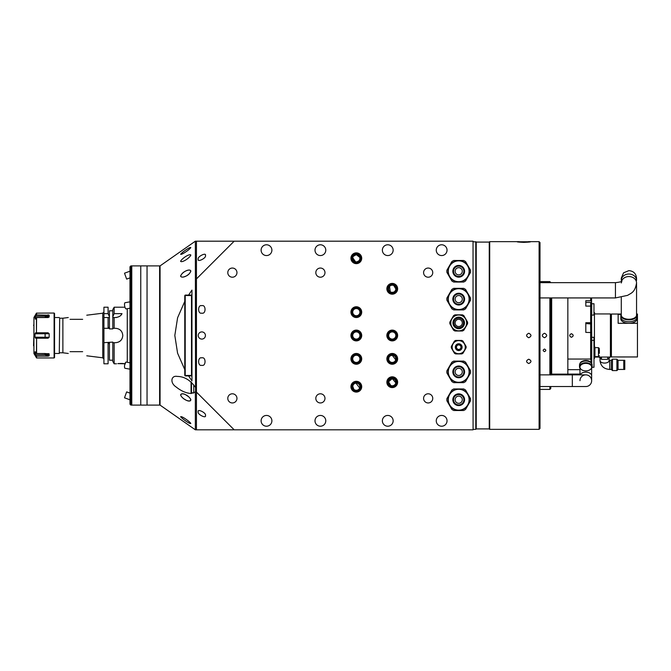 <?xml version="1.0" encoding="UTF-8"?>
<svg xmlns="http://www.w3.org/2000/svg" width="671" height="671" viewBox="0 0 671 671"><rect width="100%" height="100%" fill="white"/><g stroke="black" fill="none" stroke-linecap="round" stroke-linejoin="round"><path stroke-width="1.01" d="M127.28 362.29L127.28 308.71M114.154 342.688L114.154 363.791L112.803 361.459L112.803 342.688L115.605 342.688C119.975 342.26 122.374 339.861 122.793 335.5C122.374 331.139 119.975 328.74 115.605 328.312L112.803 328.312L112.803 317.534L115.605 317.534C118.901 317.14 121.023 315.84 121.996 313.642L114.154 313.642L112.803 316.762L112.803 317.534L114.154 317.534L114.154 328.312M112.803 316.762L112.803 309.541L114.154 307.209L114.154 313.642M82.642 319.329C88.052 313.927 88.052 313.927 82.642 319.329L70.069 319.329C67.687 316.947 67.687 316.947 70.069 319.329L82.642 319.329M59.677 318.213L59.291 353.466L59.677 318.213L62.881 318.213L62.881 352.787L68.266 353.466M125.485 363.791L117.819 363.615M118.507 363.548L119.279 363.489M120.21 363.447L122.692 363.489M122.743 363.489L124.991 363.716M108.081 327.414L109.432 327.414M103.93 307.209L103.93 313.642L108.081 313.642L108.081 307.209L103.93 307.209M103.93 317.534L103.93 328.312L109.432 328.312L108.081 328.312L108.081 317.534L109.432 317.534L103.93 317.534L103.93 313.642M112.803 328.312L112.803 328.899L109.432 328.899L109.432 316.762L108.081 313.642M82.642 351.671C88.052 357.073 88.052 357.073 82.642 351.671L70.069 351.671L82.642 351.671M70.069 351.671C67.687 354.053 67.687 354.053 70.069 351.671M103.93 328.312L103.93 363.791L108.081 363.791L108.081 342.688L109.432 342.688L109.432 360.201L112.803 360.201M109.432 343.586L108.081 343.586M112.803 342.688L112.803 342.101L103.93 342.688M121.996 313.642A7.188 7.188 0 0 1 121.082 315.001M116.729 317.45A7.188 7.188 0 0 1 115.605 317.534M112.803 310.799L109.432 310.799L109.432 316.762M33.55 345.682L33.902 335.324M33.902 347.67L33.902 346.211M33.902 323.33L33.902 335.139M33.902 324.789L33.55 325.318M33.927 317.492L33.927 353.508L33.927 317.492L36.444 313.139L36.444 314.925L35.588 316.209L45.116 316.209L48.086 314.85L49.168 315.227L36.444 314.925M35.387 354.464L36.595 356.15L36.595 357.953L54.108 357.953L54.561 357.509L54.561 313.491L54.108 313.047L54.108 357.953M33.927 353.508L36.595 357.953M36.444 313.139L54.108 313.047M36.595 356.15L48.086 356.15L45.116 354.791L35.588 354.791L35.018 353.525L45.116 353.525L49.168 355.773L48.086 356.15L49.168 355.773L48.505 354.884M35.37 351.805L36.595 353.458L48.983 353.701M48.01 354.456L47.532 354.145M47.146 353.952L46.408 353.692M35.018 351.805L35.018 353.525M49.168 355.773L49.134 353.86M35.018 337.219L49.168 337.27L49.168 333.73L35.018 333.781L35.018 337.219L35.588 338.192L36.595 338.192L36.444 353.382M49.168 337.27L48.086 338.192L36.595 338.192L36.595 353.458M35.588 318.91L36.595 317.542L36.444 332.808L48.086 332.808L49.168 333.73M35.018 333.781L35.588 332.808L36.444 332.808L36.444 317.618M48.564 316.058L49.168 315.227L49.168 316.997L48.086 317.542L36.595 317.542M49.168 315.227L45.116 317.475L35.018 317.475L35.37 319.195M35.018 317.475L35.588 316.209M48.086 314.85L47.163 315.655M45.41 316.2L45.116 317.542M47.566 316.838L48.027 316.536M130.879 405.108L131.776 405.108L131.776 265.892L131.776 405.108L140.759 405.108L140.759 265.892L140.759 405.108L147.041 405.108L147.041 265.892L147.041 405.108L159.623 405.108L159.623 265.892L130.879 265.892L130.879 405.108L129.981 404.21L129.981 266.79L130.879 265.892M129.981 277.895L126.651 279.102L124.504 273.198L129.931 271.218A4.487 4.487 0 0 1 129.981 271.118M129.981 304.223A3.145 0.931 -100.3 0 1 129.931 303.359A3.145 0.931 -100.3 0 1 129.981 302.629M129.981 308.215L126.14 308.92A3.145 0.931 -100.3 0 1 125.578 308.543A3.145 0.931 -100.3 0 1 124.546 305.146A3.145 0.931 -100.3 0 1 125.016 302.73L129.981 301.833L125.016 302.73M129.981 368.371A3.145 0.931 -79.7 0 1 129.931 367.641A3.145 0.931 -79.7 0 1 129.981 366.777M129.981 369.167L125.016 368.27A3.145 0.931 -79.7 0 1 124.546 365.854A3.145 0.931 -79.7 0 1 125.578 362.457A3.145 0.931 -79.7 0 1 126.14 362.08L129.981 362.785M129.981 399.882A4.487 4.487 0 0 1 129.931 399.782L124.504 397.802L126.651 391.898L129.981 393.105M201.837 313.131C197.568 314.456 197.568 304.357 201.837 305.682C206.098 304.357 206.098 314.456 201.837 313.131C206.098 314.456 206.098 304.357 201.837 305.682C197.568 304.357 197.568 314.456 201.837 313.131M201.837 357.869C197.568 356.544 197.568 366.643 201.837 365.318C206.098 366.643 206.098 356.544 201.837 357.869C197.568 356.544 197.568 366.643 201.837 365.318C206.098 366.643 206.098 356.544 201.837 357.869M201.837 339.09A3.59 3.59 0 0 0 205.427 335.5A3.59 3.59 0 0 0 201.837 331.91A3.59 3.59 0 0 0 198.239 335.5A3.59 3.59 0 0 0 201.837 339.09A3.59 3.59 0 0 0 205.427 335.5A3.59 3.59 0 0 0 201.837 331.91A3.59 3.59 0 0 0 198.239 335.5A3.59 3.59 0 0 0 201.837 339.09M180.591 261.304C181.782 262.973 189.524 258.251 190.849 255.064C189.826 253.378 182.017 258.251 180.591 261.304M182.076 273.642C177.488 279.253 186.697 277.148 189.44 273.533C193.869 267.796 184.961 270.153 182.076 273.642L182.059 273.659M198.239 259.157C196.964 262.806 206.702 257.941 205.427 255.559C206.702 251.91 196.964 256.775 198.239 259.157C196.964 256.775 206.702 251.91 205.427 255.559C206.702 257.941 196.964 262.806 198.239 259.157M182.076 252.766C177.488 257.018 186.697 251.851 189.44 249.075C193.869 244.714 184.961 250.149 182.076 252.766M183.309 251.784L183.955 251.298M188.207 250.107L187.494 250.66M184.114 252.942L183.317 253.403M188.207 274.632L187.754 274.967M185.481 276.284L184.684 276.62M183.309 277.031L182.705 277.131M190.631 399.102L190.824 399.673M190.363 400.813L189.708 400.998M188.853 400.981L187.754 400.738M185.481 399.782L184.684 399.337M183.309 398.406L182.705 397.928M181.396 416.649L182.034 416.926M189.583 422.042L190.279 422.713M190.774 423.342L190.824 423.443C190.22 424.34 182.411 419.014 180.633 416.758C181.296 415.777 189.214 421.053 190.816 423.426M189.121 423.057L188.643 422.789M185.641 420.893L184.684 420.222M182.076 416.943C177.488 415.181 186.697 422.025 189.44 423.225C193.869 425.037 184.961 417.974 182.076 416.943L182 416.909M182.076 393.835C177.488 395.034 186.697 401.719 189.44 401.015C193.869 399.807 184.961 393.005 182.076 393.835M198.239 411.843C196.964 414.225 206.702 419.09 205.427 415.441C206.702 413.059 196.964 408.194 198.239 411.843C196.964 408.194 206.702 413.059 205.427 415.441C206.702 419.09 196.964 414.225 198.239 411.843M473.08 429.809L473.038 241.191L473.08 429.809M196.444 241.191L196.444 278.918L234.171 241.191L195.345 241.191L195.546 391.906L191.168 393.491C186.186 393.214 181.153 391.034 176.087 386.949C169.637 382.755 171.197 375.156 177.236 376.423C184.29 376.498 190.321 380.096 195.345 387.226M196.444 429.809L196.444 392.082L234.171 429.809L195.345 429.809L195.345 391.906M180.608 261.229C182.193 258.142 190.002 253.269 190.841 255.139C189.381 258.352 181.573 263.099 180.608 261.229M180.591 276.116C181.908 272.074 189.633 268.174 190.849 271.017C189.708 275.194 181.9 278.993 180.591 276.116L180.591 276.058M180.633 254.242C182.403 251.994 190.254 246.634 190.816 247.582C189.188 249.964 181.296 255.223 180.633 254.242M180.591 394.884C181.908 392.015 189.633 395.773 190.849 399.95C189.708 402.86 181.9 398.926 180.591 394.884L180.591 394.825M188.585 295.081L191.956 290.09L191.956 380.91L188.585 375.919M184.768 369.595L177.58 353.181L174.821 335.458L177.589 317.777L184.768 301.405M195.345 429.809L160.067 405.108L160.067 265.892L195.345 241.191M232.367 268.048A4.58 4.58 0 0 0 227.788 272.627A4.58 4.58 0 0 0 232.367 277.207A4.58 4.58 0 0 0 236.955 272.627A4.58 4.58 0 0 0 232.367 268.048M232.367 393.793A4.58 4.58 0 0 0 227.788 398.373A4.58 4.58 0 0 0 232.367 402.952A4.58 4.58 0 0 0 236.955 398.373A4.58 4.58 0 0 0 232.367 393.793M320.394 268.048A4.58 4.58 0 0 0 315.815 272.627A4.58 4.58 0 0 0 320.394 277.207A4.58 4.58 0 0 0 324.974 272.627A4.58 4.58 0 0 0 320.394 268.048M320.394 393.793A4.58 4.58 0 0 0 315.815 398.373A4.58 4.58 0 0 0 320.394 402.952A4.58 4.58 0 0 0 324.974 398.373A4.58 4.58 0 0 0 320.394 393.793M428.173 393.793A4.58 4.58 0 0 0 423.594 398.373A4.58 4.58 0 0 0 428.173 402.952A4.58 4.58 0 0 0 432.753 398.373A4.58 4.58 0 0 0 428.173 393.793M428.173 268.048A4.58 4.58 0 0 0 423.594 272.627A4.58 4.58 0 0 0 428.173 277.207A4.58 4.58 0 0 0 432.753 272.627A4.58 4.58 0 0 0 428.173 268.048M392.25 283.405A5.393 5.393 0 0 0 386.857 288.798A5.393 5.393 0 0 0 392.25 294.183A5.393 5.393 0 0 0 397.635 288.798A5.393 5.393 0 0 0 392.25 283.405M390.765 285.519L389.918 286.056M389.532 286.442L390.321 291.826M391.193 292.229L392.971 292.313M392.25 330.107A5.393 5.393 0 0 0 386.857 335.5A5.393 5.393 0 0 0 392.25 340.893A5.393 5.393 0 0 0 397.635 335.5A5.393 5.393 0 0 0 392.25 330.107M392.25 353.466A5.393 5.393 0 0 0 386.857 358.851A5.393 5.393 0 0 0 392.25 364.244A5.393 5.393 0 0 0 397.635 358.851A5.393 5.393 0 0 0 392.25 353.466M395.705 359.824L392.25 355.261L390.363 355.798M389.859 356.167L389.423 356.637M389.063 357.19L388.668 359.186M388.786 359.824L389.255 360.847M389.549 361.224L390.044 361.694M392.25 376.817A5.393 5.393 0 0 0 386.857 382.202A5.393 5.393 0 0 0 392.25 387.595A5.393 5.393 0 0 0 397.635 382.202A5.393 5.393 0 0 0 392.25 376.817M395.789 382.797L392.25 378.612L388.694 381.682M388.66 382.051L390.816 385.498M356.318 381.304A5.393 5.393 0 0 0 350.933 386.697A5.393 5.393 0 0 0 356.318 392.082A5.393 5.393 0 0 0 361.711 386.697A5.393 5.393 0 0 0 356.318 381.304M359.664 388.006L355.982 383.116M355.664 383.166L355.043 383.342M354.481 383.611L353.969 383.98M353.533 384.424L352.912 385.565M352.761 386.211L353.802 389.264M356.318 353.466A5.393 5.393 0 0 0 350.933 358.851A5.393 5.393 0 0 0 356.318 364.244A5.393 5.393 0 0 0 361.711 358.851A5.393 5.393 0 0 0 356.318 353.466M356.318 330.107A5.393 5.393 0 0 0 350.933 335.5A5.393 5.393 0 0 0 356.318 340.893A5.393 5.393 0 0 0 361.711 335.5A5.393 5.393 0 0 0 356.318 330.107M356.318 306.756A5.393 5.393 0 0 0 350.933 312.149A5.393 5.393 0 0 0 356.318 317.534A5.393 5.393 0 0 0 361.711 312.149A5.393 5.393 0 0 0 356.318 306.756M356.318 252.866A5.393 5.393 0 0 0 350.933 258.26A5.393 5.393 0 0 0 356.318 263.644A5.393 5.393 0 0 0 361.711 258.26A5.393 5.393 0 0 0 356.318 252.866M359.815 257.429L356.318 254.661L353.256 256.381M353.08 256.699L352.829 257.421M352.753 257.807L355.571 261.774M387.754 415.441A5.393 5.393 0 0 0 382.369 420.826A5.393 5.393 0 0 0 387.754 426.219A5.393 5.393 0 0 0 393.147 420.826A5.393 5.393 0 0 0 387.754 415.441M266.504 415.441A5.393 5.393 0 0 0 261.111 420.826A5.393 5.393 0 0 0 266.504 426.219A5.393 5.393 0 0 0 271.889 420.826A5.393 5.393 0 0 0 266.504 415.441M320.394 415.441A5.393 5.393 0 0 0 315.001 420.826A5.393 5.393 0 0 0 320.394 426.219A5.393 5.393 0 0 0 325.779 420.826A5.393 5.393 0 0 0 320.394 415.441M441.644 415.441A5.393 5.393 0 0 0 436.259 420.826A5.393 5.393 0 0 0 441.644 426.219A5.393 5.393 0 0 0 447.037 420.826A5.393 5.393 0 0 0 441.644 415.441M441.644 244.781A5.393 5.393 0 0 0 436.259 250.174A5.393 5.393 0 0 0 441.644 255.559A5.393 5.393 0 0 0 447.037 250.174A5.393 5.393 0 0 0 441.644 244.781M320.394 244.781A5.393 5.393 0 0 0 315.001 250.174A5.393 5.393 0 0 0 320.394 255.559A5.393 5.393 0 0 0 325.779 250.174A5.393 5.393 0 0 0 320.394 244.781M266.504 244.781A5.393 5.393 0 0 0 261.111 250.174A5.393 5.393 0 0 0 266.504 255.559A5.393 5.393 0 0 0 271.889 250.174A5.393 5.393 0 0 0 266.504 244.781M387.754 244.781A5.393 5.393 0 0 0 382.369 250.174A5.393 5.393 0 0 0 387.754 255.559A5.393 5.393 0 0 0 393.147 250.174A5.393 5.393 0 0 0 387.754 244.781M234.171 241.191L473.038 241.191M234.171 429.809L473.038 429.809M196.444 278.918L196.444 392.082M356.318 254.661A3.59 3.59 0 0 1 359.916 258.26A3.59 3.59 0 0 1 356.318 261.849M357.157 261.749L358.817 260.843M359.245 260.348L359.597 259.727M359.731 259.383L359.916 258.226M356.318 308.551A3.59 3.59 0 0 1 359.916 312.149A3.59 3.59 0 0 1 356.318 315.739M356.318 331.91A3.59 3.59 0 0 1 359.916 335.5A3.59 3.59 0 0 1 356.318 339.09M356.318 355.261A3.59 3.59 0 0 1 359.916 358.851A3.59 3.59 0 0 1 356.318 362.449M356.318 383.107A3.59 3.59 0 0 1 359.916 386.697A3.59 3.59 0 0 1 356.318 390.287M358.859 389.239L359.455 388.45M388.652 382.202A3.59 3.59 0 0 0 392.25 385.8A3.59 3.59 0 0 0 395.84 382.202A3.59 3.59 0 0 1 392.25 385.8A3.59 3.59 0 0 1 388.652 382.202A3.59 3.59 0 0 1 392.25 378.612A3.59 3.59 0 0 1 395.84 382.202A3.59 3.59 0 0 1 392.25 385.8M393.726 385.481L394.573 384.944M394.967 384.558L395.32 384.064M388.652 358.851A3.59 3.59 0 0 0 392.25 362.449A3.59 3.59 0 0 0 395.84 358.851A3.59 3.59 0 0 1 392.25 362.449A3.59 3.59 0 0 1 388.652 358.851A3.59 3.59 0 0 0 392.25 362.449A3.59 3.59 0 0 0 395.84 358.851A3.59 3.59 0 0 1 392.25 362.449A3.59 3.59 0 0 1 388.652 358.851A3.59 3.59 0 0 1 392.25 355.261A3.59 3.59 0 0 1 395.84 358.851A3.59 3.59 0 0 1 392.25 362.449M394.447 361.694L394.942 361.224M395.236 360.847L395.496 360.377M395.84 335.5A3.59 3.59 0 0 1 392.25 339.09A3.59 3.59 0 0 1 388.652 335.5A3.59 3.59 0 0 0 392.25 339.09A3.59 3.59 0 0 0 395.84 335.5A3.59 3.59 0 0 1 392.25 339.09A3.59 3.59 0 0 1 388.652 335.5A3.59 3.59 0 0 1 392.25 331.91A3.59 3.59 0 0 1 395.84 335.5A3.59 3.59 0 0 1 392.25 339.09A3.59 3.59 0 0 1 388.652 335.5A3.59 3.59 0 0 1 392.25 331.91A3.59 3.59 0 0 1 395.84 335.5A3.59 3.59 0 0 1 392.25 339.09M388.652 288.798A3.59 3.59 0 0 0 392.25 292.388A3.59 3.59 0 0 0 395.84 288.798A3.59 3.59 0 0 1 392.25 292.388A3.59 3.59 0 0 1 388.652 288.798A3.59 3.59 0 0 0 392.25 292.388A3.59 3.59 0 0 0 395.84 288.798A3.59 3.59 0 0 1 392.25 292.388A3.59 3.59 0 0 1 388.652 288.798A3.59 3.59 0 0 1 392.25 285.2A3.59 3.59 0 0 1 395.84 288.798A3.59 3.59 0 0 1 392.25 292.388M394.674 291.44L395.118 290.954M395.84 288.949L393.843 285.578M182.495 418.578L182.915 418.914M184.76 420.272L185.221 420.608M187.586 422.16L188.291 422.587M188.694 422.814L189.599 423.3M190.405 422.856L189.7 422.16M182.646 397.869L183.267 398.373M184.55 399.253L185.708 399.899M188.283 400.872L188.878 400.981M188.861 396.905L185.783 394.858M182.638 393.86L181.271 393.969M182.646 277.14L183.267 277.039M184.542 276.67L185.708 276.175M188.283 274.573L188.878 274.07M188.283 270.128L187.754 270.262M182.16 254.015L183.267 253.437M187.519 250.635L188.09 250.199M184.257 251.088L183.477 251.659M181.464 253.303L180.96 253.797M185.213 375.919L185.213 375.466L191.503 375.466L191.503 375.919L185.213 375.919M191.956 375.466L191.503 375.919L191.956 375.466L191.503 375.466L191.503 295.534L191.956 295.534L191.503 295.081L191.956 295.534M185.213 295.081L191.503 295.081L191.503 295.534L185.213 295.534L185.213 375.466L184.768 375.466L184.768 295.534L185.213 295.081M193.751 384.953L193.751 393.038L193.751 384.953M195.546 391.906L195.546 387.226M193.81 393.038L191.059 392.594L191.059 381.942M352.728 258.26A3.59 3.59 0 0 1 356.318 254.661A3.59 3.59 0 0 1 359.916 258.26A3.59 3.59 0 0 1 356.318 261.849A3.59 3.59 0 0 1 352.728 258.26A3.59 3.59 0 0 0 356.318 261.849A3.59 3.59 0 0 0 359.916 258.26M351.378 258.26A4.94 4.94 0 0 1 356.318 253.319A4.94 4.94 0 0 1 361.258 258.26A4.94 4.94 0 0 1 356.318 263.2A4.94 4.94 0 0 1 351.378 258.26A4.94 4.94 0 0 0 356.318 263.2A4.94 4.94 0 0 0 361.258 258.26M387.31 382.202A4.94 4.94 0 0 1 392.25 377.261A4.94 4.94 0 0 1 397.19 382.202A4.94 4.94 0 0 1 392.25 387.142A4.94 4.94 0 0 1 387.31 382.202A4.94 4.94 0 0 0 392.25 387.142A4.94 4.94 0 0 0 397.19 382.202M387.31 288.798A4.94 4.94 0 0 1 392.25 283.858A4.94 4.94 0 0 1 397.19 288.798A4.94 4.94 0 0 1 392.25 293.739A4.94 4.94 0 0 1 387.31 288.798A4.94 4.94 0 0 0 392.25 293.739A4.94 4.94 0 0 0 397.19 288.798M387.31 335.5A4.94 4.94 0 0 1 392.25 330.56A4.94 4.94 0 0 1 397.19 335.5A4.94 4.94 0 0 1 392.25 340.44A4.94 4.94 0 0 1 387.31 335.5A4.94 4.94 0 0 0 392.25 340.44A4.94 4.94 0 0 0 397.19 335.5M387.31 358.851A4.94 4.94 0 0 1 392.25 353.911A4.94 4.94 0 0 1 397.19 358.851A4.94 4.94 0 0 1 392.25 363.791A4.94 4.94 0 0 1 387.31 358.851A4.94 4.94 0 0 0 392.25 363.791A4.94 4.94 0 0 0 397.19 358.851M352.728 312.149A3.59 3.59 0 0 1 356.318 308.551A3.59 3.59 0 0 1 359.916 312.149A3.59 3.59 0 0 1 356.318 315.739A3.59 3.59 0 0 1 352.728 312.149A3.59 3.59 0 0 0 356.318 315.739A3.59 3.59 0 0 0 359.916 312.149A3.59 3.59 0 0 1 356.318 315.739A3.59 3.59 0 0 1 352.728 312.149A3.59 3.59 0 0 0 356.318 315.739A3.59 3.59 0 0 0 359.916 312.149M351.378 312.149A4.94 4.94 0 0 1 356.318 307.209A4.94 4.94 0 0 1 361.258 312.149A4.94 4.94 0 0 1 356.318 317.089A4.94 4.94 0 0 1 351.378 312.149A4.94 4.94 0 0 0 356.318 317.089A4.94 4.94 0 0 0 361.258 312.149M352.728 335.5A3.59 3.59 0 0 1 356.318 331.91A3.59 3.59 0 0 1 359.916 335.5A3.59 3.59 0 0 1 356.318 339.09A3.59 3.59 0 0 1 352.728 335.5A3.59 3.59 0 0 0 356.318 339.09A3.59 3.59 0 0 0 359.916 335.5A3.59 3.59 0 0 1 356.318 339.09A3.59 3.59 0 0 1 352.728 335.5A3.59 3.59 0 0 0 356.318 339.09A3.59 3.59 0 0 0 359.916 335.5M351.378 335.5A4.94 4.94 0 0 1 356.318 330.56A4.94 4.94 0 0 1 361.258 335.5A4.94 4.94 0 0 1 356.318 340.44A4.94 4.94 0 0 1 351.378 335.5A4.94 4.94 0 0 0 356.318 340.44A4.94 4.94 0 0 0 361.258 335.5M352.728 358.851A3.59 3.59 0 0 1 356.318 355.261A3.59 3.59 0 0 1 359.916 358.851A3.59 3.59 0 0 1 356.318 362.449A3.59 3.59 0 0 1 352.728 358.851A3.59 3.59 0 0 0 356.318 362.449A3.59 3.59 0 0 0 359.916 358.851A3.59 3.59 0 0 1 356.318 362.449A3.59 3.59 0 0 1 352.728 358.851A3.59 3.59 0 0 0 356.318 362.449A3.59 3.59 0 0 0 359.916 358.851M351.378 358.851A4.94 4.94 0 0 1 356.318 353.911A4.94 4.94 0 0 1 361.258 358.851A4.94 4.94 0 0 1 356.318 363.791A4.94 4.94 0 0 1 351.378 358.851A4.94 4.94 0 0 0 356.318 363.791A4.94 4.94 0 0 0 361.258 358.851M352.728 386.697A3.59 3.59 0 0 1 356.318 383.107A3.59 3.59 0 0 1 359.916 386.697A3.59 3.59 0 0 1 356.318 390.287A3.59 3.59 0 0 1 352.728 386.697A3.59 3.59 0 0 0 356.318 390.287A3.59 3.59 0 0 0 359.916 386.697M351.378 386.697A4.94 4.94 0 0 1 356.318 381.757A4.94 4.94 0 0 1 361.258 386.697A4.94 4.94 0 0 1 356.318 391.638A4.94 4.94 0 0 1 351.378 386.697A4.94 4.94 0 0 0 356.318 391.638A4.94 4.94 0 0 0 361.258 386.697M458.712 396.125A3.59 3.59 0 0 0 455.123 399.723A3.59 3.59 0 0 0 458.712 403.313A3.59 3.59 0 0 0 462.302 399.723A3.59 3.59 0 0 0 458.712 396.125M446.911 400.83A11.86 11.86 0 0 1 446.911 398.608A11.86 11.86 0 0 0 446.911 400.83L451.851 409.385A11.86 11.86 0 0 0 453.772 410.501L463.653 410.501A11.86 11.86 0 0 0 465.573 409.385L470.514 400.83A11.86 11.86 0 0 0 470.514 398.608L465.573 390.052A11.86 11.86 0 0 0 463.653 388.945L453.772 388.945A11.86 11.86 0 0 0 451.851 390.052L446.911 398.608M448.069 399.723A10.644 10.644 0 0 1 458.712 389.079A10.644 10.644 0 0 1 469.356 399.723A10.644 10.644 0 0 1 458.712 410.367A10.644 10.644 0 0 1 448.069 399.723A10.644 10.644 0 0 1 458.712 389.079A10.644 10.644 0 0 1 469.356 399.723A10.644 10.644 0 0 1 458.712 410.367A10.644 10.644 0 0 1 448.069 399.723M463.879 399.723A5.167 5.167 0 0 1 458.712 404.881A5.167 5.167 0 0 1 453.546 399.723A5.167 5.167 0 0 1 458.712 394.556A5.167 5.167 0 0 1 463.879 399.723M458.712 319.329A3.59 3.59 0 0 0 455.123 322.927A3.59 3.59 0 0 0 458.712 326.517A3.59 3.59 0 0 0 462.302 322.927A3.59 3.59 0 0 0 458.712 319.329M450.719 322.927A7.993 7.993 0 0 1 458.712 314.934A7.993 7.993 0 0 1 466.706 322.927A7.993 7.993 0 0 1 458.712 330.92A7.993 7.993 0 0 1 450.719 322.927A7.993 7.993 0 0 1 458.712 314.934A7.993 7.993 0 0 1 466.706 322.927A7.993 7.993 0 0 1 458.712 330.92A7.993 7.993 0 0 1 450.719 322.927A7.993 7.993 0 0 0 458.712 330.92A7.993 7.993 0 0 0 466.706 322.927M449.864 323.757A8.891 8.891 0 0 1 449.864 322.088A8.891 8.891 0 0 0 449.864 323.757L453.562 330.174A8.891 8.891 0 0 0 455.005 331.013L462.42 331.013A8.891 8.891 0 0 0 463.862 330.174L467.561 323.757A8.891 8.891 0 0 0 467.561 322.088L463.862 315.672A8.891 8.891 0 0 0 462.42 314.842L455.005 314.842A8.891 8.891 0 0 0 453.562 315.672L449.864 322.088M463.518 322.927A4.806 4.806 0 0 1 458.712 327.733A4.806 4.806 0 0 1 453.906 322.927A4.806 4.806 0 0 1 458.712 318.121A4.806 4.806 0 0 1 463.518 322.927M458.712 344.928A2.248 2.248 0 0 0 456.465 347.175A2.248 2.248 0 0 0 458.712 349.423A2.248 2.248 0 0 0 460.96 347.175A2.248 2.248 0 0 0 458.712 344.928M452.069 347.175A6.643 6.643 0 0 1 458.712 340.532A6.643 6.643 0 0 1 465.355 347.175A6.643 6.643 0 0 1 458.712 353.827A6.643 6.643 0 0 1 452.069 347.175A6.643 6.643 0 0 0 458.712 353.827A6.643 6.643 0 0 0 465.355 347.175M451.331 347.872A7.406 7.406 0 0 1 451.331 346.479A7.406 7.406 0 0 0 451.331 347.872L454.418 353.214A7.406 7.406 0 0 0 455.626 353.911L461.799 353.911A7.406 7.406 0 0 0 463.007 353.214L466.093 347.872A7.406 7.406 0 0 0 466.093 346.479L463.007 341.136A7.406 7.406 0 0 0 461.799 340.44L455.626 340.44A7.406 7.406 0 0 0 454.418 341.136L451.331 346.479M461.723 347.175A3.011 3.011 0 0 1 458.712 350.187A3.011 3.011 0 0 1 455.701 347.175A3.011 3.011 0 0 1 458.712 344.164A3.011 3.011 0 0 1 461.723 347.175M458.712 295.534A3.59 3.59 0 0 0 455.123 299.123A3.59 3.59 0 0 0 458.712 302.713A3.59 3.59 0 0 0 462.302 299.123A3.59 3.59 0 0 0 458.712 295.534M446.911 300.239A11.86 11.86 0 0 1 446.911 298.016A11.86 11.86 0 0 0 446.911 300.239L451.851 308.794A11.86 11.86 0 0 0 453.772 309.901L463.653 309.901A11.86 11.86 0 0 0 465.573 308.794L470.514 300.239A11.86 11.86 0 0 0 470.514 298.016L465.573 289.461A11.86 11.86 0 0 0 463.653 288.345L453.772 288.345A11.86 11.86 0 0 0 451.851 289.461L446.911 298.016M448.069 299.123A10.644 10.644 0 0 1 458.712 288.48A10.644 10.644 0 0 1 469.356 299.123A10.644 10.644 0 0 1 458.712 309.767A10.644 10.644 0 0 1 448.069 299.123A10.644 10.644 0 0 1 458.712 288.48A10.644 10.644 0 0 1 469.356 299.123M463.879 299.123A5.167 5.167 0 0 1 458.712 304.29A5.167 5.167 0 0 1 453.546 299.123A5.167 5.167 0 0 1 458.712 293.957A5.167 5.167 0 0 1 463.879 299.123M458.712 368.287A3.59 3.59 0 0 0 455.123 371.877A3.59 3.59 0 0 0 458.712 375.466A3.59 3.59 0 0 0 462.302 371.877A3.59 3.59 0 0 0 458.712 368.287M446.911 372.984A11.86 11.86 0 0 1 446.911 370.761A11.86 11.86 0 0 0 446.911 372.984L451.851 381.539A11.86 11.86 0 0 0 453.772 382.655L463.653 382.655A11.86 11.86 0 0 0 465.573 381.539L470.514 372.984A11.86 11.86 0 0 0 470.514 370.761L465.573 362.206A11.86 11.86 0 0 0 463.653 361.099L453.772 361.099A11.86 11.86 0 0 0 451.851 362.206L446.911 370.761M448.069 371.877A10.644 10.644 0 0 1 458.712 361.233A10.644 10.644 0 0 1 469.356 371.877A10.644 10.644 0 0 1 458.712 382.52A10.644 10.644 0 0 1 448.069 371.877A10.644 10.644 0 0 1 458.712 361.233A10.644 10.644 0 0 1 469.356 371.877A10.644 10.644 0 0 0 458.712 361.233A10.644 10.644 0 0 0 448.069 371.877M463.879 371.877A5.167 5.167 0 0 1 458.712 377.043A5.167 5.167 0 0 1 453.546 371.877A5.167 5.167 0 0 1 458.712 366.71A5.167 5.167 0 0 1 463.879 371.877M458.712 267.687A3.59 3.59 0 0 0 455.123 271.277A3.59 3.59 0 0 0 458.712 274.875A3.59 3.59 0 0 0 462.302 271.277A3.59 3.59 0 0 0 458.712 267.687M446.911 272.392A11.86 11.86 0 0 1 446.911 270.17A11.86 11.86 0 0 0 446.911 272.392L451.851 280.948A11.86 11.86 0 0 0 453.772 282.055L463.653 282.055A11.86 11.86 0 0 0 465.573 280.948L470.514 272.392A11.86 11.86 0 0 0 470.514 270.17L465.573 261.615A11.86 11.86 0 0 0 463.653 260.499L453.772 260.499A11.86 11.86 0 0 0 451.851 261.615L446.911 270.17M448.069 271.277A10.644 10.644 0 0 1 458.712 260.633A10.644 10.644 0 0 1 469.356 271.277A10.644 10.644 0 0 1 458.712 281.921A10.644 10.644 0 0 1 448.069 271.277A10.644 10.644 0 0 1 458.712 260.633A10.644 10.644 0 0 1 469.356 271.277M463.879 271.277A5.167 5.167 0 0 1 458.712 276.444A5.167 5.167 0 0 1 453.546 271.277A5.167 5.167 0 0 1 458.712 266.119A5.167 5.167 0 0 1 463.879 271.277M539.098 241.644L539.996 242.541L539.996 428.459L539.098 429.356L539.098 241.644L528.438 241.644C532.095 241.803 530.551 242.046 523.833 242.365C517.106 242.046 515.571 241.803 519.22 241.644L489.696 241.644L489.696 429.356L489.251 428.912L489.251 242.088L489.251 428.912L476.225 428.912L476.225 242.088L473.08 241.644M476.225 428.912L475.781 429.356L475.781 241.644M489.696 241.644L489.251 242.088L476.225 242.088M475.781 429.356L473.08 429.356M528.773 333.252C525.871 334.754 525.871 336.246 528.773 337.748C531.667 336.255 531.667 334.754 528.773 333.252C531.667 334.745 531.667 336.246 528.773 337.748C525.871 336.246 525.871 334.754 528.773 333.252M528.773 359.203C525.871 360.654 525.871 362.088 528.773 363.523C531.667 362.097 531.667 360.654 528.773 359.203C531.667 360.646 531.667 362.088 528.773 363.523C525.871 362.088 525.871 360.654 528.773 359.203M517.098 241.77L530.568 241.77M539.098 429.356L489.696 429.356M544.491 333.252C547.385 334.754 547.385 336.246 544.491 337.748C541.589 336.255 541.589 334.754 544.491 333.252C547.385 334.745 547.385 336.246 544.491 337.748C541.589 336.246 541.589 334.754 544.491 333.252M544.491 349.054C546.228 349.926 546.228 350.782 544.491 351.646C542.747 350.79 542.747 349.926 544.491 349.054C546.228 349.918 546.228 350.782 544.491 351.646C542.747 350.79 542.747 349.926 544.491 349.054M550.774 386.538L550.774 388.492L549.876 389.39L549.876 386.538M549.876 374.863L549.876 297.932M550.774 297.932L550.774 374.863M550.774 325.796L550.774 323.17M551.671 297.932L551.671 374.124L567.842 374.124L567.842 297.932M549.876 282.659L549.876 281.61L539.996 281.61M549.876 281.61L550.774 282.659M571.432 333.705C569.117 334.904 569.117 336.096 571.432 337.295C573.755 336.104 573.755 334.904 571.432 333.705C569.117 334.896 569.117 336.096 571.432 337.295C573.747 336.096 573.755 334.904 571.432 333.705M567.842 369.679L579.97 369.679M591.554 306.865L591.554 301.48L590.656 300.725L585.808 300.725L585.808 306.102L590.656 306.102L591.554 306.865L591.554 322.902L590.656 322.717L590.656 302.386L591.193 302.923L591.193 306.563L591.193 302.923M590.656 300.725L590.656 297.932M591.503 363.12L590.656 359.044L590.656 323.917L585.808 323.573L591.554 323.573L591.554 322.902M590.656 322.717L585.808 322.717L585.808 332.38L591.554 332.564L591.554 323.573M585.808 303.149L585.808 306.102M591.554 297.932L591.554 301.48M591.554 332.564L591.554 363.221M567.842 359.044L590.656 359.044M591.193 325.091L591.193 332.355L591.193 325.091M585.808 324.638L585.808 332.38M591.193 304.273L591.193 305.691M591.738 363.716A6.014 3.867 180 0 0 585.808 360.495A6.014 3.867 180 0 0 579.87 363.716M591.646 368.27A6.291 4.043 180 0 0 592.09 366.769L592.09 365.049A6.291 4.043 180 0 0 585.808 361.006A6.291 4.043 180 0 0 579.518 365.049L579.518 366.769A6.291 4.043 180 0 0 579.97 368.27M579.97 374.863L579.97 367.112A5.838 3.749 0 0 1 585.808 363.363A5.838 3.749 180 0 0 579.97 367.112A5.838 3.749 180 0 0 585.808 370.87A5.838 3.749 180 0 0 591.646 367.112A5.838 3.749 180 0 0 585.808 363.363A5.838 3.749 0 0 1 591.646 367.112L591.646 380.7A5.838 5.838 0 0 1 585.808 386.538A5.838 5.838 0 0 0 591.646 380.7A5.838 5.838 0 0 1 585.808 386.538L539.996 386.538M636.787 314.405L637.45 314.036L636.611 314.036M621.044 314.405L618.142 314.405L618.142 323.305L637.45 323.305L637.45 356.964L611.407 356.964L611.407 314.036L621.22 314.036M637.45 323.305L637.45 314.405M594.825 357.056L610.417 357.056L610.417 313.944L594.431 313.944L594.431 345.842M591.73 363.699L591.73 340.39L593.978 340.39L593.978 337.312L591.73 337.312L591.73 340.39L591.554 313.944M636.997 315.462L636.997 318.851A8.086 4.403 0 0 1 628.92 323.254A8.086 4.403 0 0 1 620.834 318.851L620.834 317.349A8.086 4.403 0 0 0 628.92 321.745A8.086 4.403 0 0 0 636.997 317.349A8.086 4.403 0 0 1 628.92 321.745A8.086 4.403 0 0 1 620.834 317.349L620.834 315.462A8.086 4.403 0 0 0 628.92 319.866A8.086 4.403 0 0 0 636.997 315.462L636.553 313.927M621.279 315.085A7.633 4.16 0 0 0 628.92 319.245A7.633 4.16 0 0 0 636.553 315.085A7.633 4.16 0 0 1 628.92 319.245A7.633 4.16 0 0 1 621.279 315.085L621.279 297.396M609.142 357.97L609.142 360.587A4.563 2.483 180 0 1 604.579 363.07A4.563 2.483 180 0 1 600.017 360.587L600.017 357.97M611.315 369.444L611.315 360.319L612.455 359.178L612.455 370.585L611.315 369.444L609.696 369.444L609.696 360.319L611.315 360.319M618.05 369.444L618.05 360.319L623.778 360.319L623.778 369.444L618.05 369.444L616.909 370.585L616.909 359.178L612.455 359.178M610.417 353.944L610.417 356.762M610.107 357.056L607.691 359.337L607.691 357.056M607.691 359.337L601.468 359.337L601.468 357.056M601.468 358.222A4.563 2.483 180 0 1 600.176 357.056M601.468 359.337L599.044 357.056M624.785 369.444L624.785 360.319L624.114 360.319L624.114 369.444L624.785 369.444M591.73 313.944L591.73 303.728L593.978 303.728L593.978 315.068M594.456 313.944L594.456 312.577L593.978 312.577M593.978 340.39L593.978 367.272L592.048 367.272M599.371 353.307L599.371 349.541M599.371 348.543L598.465 347.645L598.465 356.62L594.942 356.62L594.942 347.645L594.456 345.842L593.978 345.842M594.942 356.62L594.456 358.423L594.456 345.842M636.267 285.519A7.633 4.16 0 0 0 636.553 284.395L636.553 282.961C635.001 292.598 631.059 293.068 627.628 295.357L615.441 297.932L615.441 282.659L539.996 282.659M615.441 297.932L539.996 297.932M539.996 374.863L585.808 374.863A5.838 5.838 0 0 1 591.646 380.7A5.838 5.838 0 0 0 585.808 374.863A5.838 5.838 0 0 0 579.97 380.7M86.769 355.798L102.755 357.802L102.755 313.198L103.93 311.856M36.444 356.075L36.444 357.861M45.116 353.458L45.116 354.791M45.116 332.808L45.116 338.192M36.595 313.047L36.595 314.85M191.503 393.038L191.503 382.327M352.392 258.26A3.925 3.925 0 0 1 356.318 254.326A3.925 3.925 0 0 1 360.252 258.26A3.925 3.925 0 0 1 356.318 262.185A3.925 3.925 0 0 1 352.392 258.26M351.713 258.26A4.605 4.605 0 0 1 356.318 253.655A4.605 4.605 0 0 1 360.923 258.26A4.605 4.605 0 0 1 356.318 262.856A4.605 4.605 0 0 1 351.713 258.26M388.316 382.202A3.925 3.925 0 0 1 392.25 378.276A3.925 3.925 0 0 1 396.175 382.202A3.925 3.925 0 0 1 392.25 386.135A3.925 3.925 0 0 1 388.316 382.202M387.645 382.202A4.605 4.605 0 0 1 392.25 377.605A4.605 4.605 0 0 1 396.846 382.202A4.605 4.605 0 0 1 392.25 386.806A4.605 4.605 0 0 1 387.645 382.202M388.316 288.798A3.925 3.925 0 0 1 392.25 284.865A3.925 3.925 0 0 1 396.175 288.798A3.925 3.925 0 0 1 392.25 292.724A3.925 3.925 0 0 1 388.316 288.798M387.645 288.798A4.605 4.605 0 0 1 392.25 284.194A4.605 4.605 0 0 1 396.846 288.798A4.605 4.605 0 0 1 392.25 293.395A4.605 4.605 0 0 1 387.645 288.798M388.316 335.5A3.925 3.925 0 0 1 392.25 331.575A3.925 3.925 0 0 1 396.175 335.5A3.925 3.925 0 0 1 392.25 339.425A3.925 3.925 0 0 1 388.316 335.5M387.645 335.5A4.605 4.605 0 0 1 392.25 330.895A4.605 4.605 0 0 1 396.846 335.5A4.605 4.605 0 0 1 392.25 340.105A4.605 4.605 0 0 1 387.645 335.5M388.316 358.851A3.925 3.925 0 0 1 392.25 354.925A3.925 3.925 0 0 1 396.175 358.851A3.925 3.925 0 0 1 392.25 362.785A3.925 3.925 0 0 1 388.316 358.851M387.645 358.851A4.605 4.605 0 0 1 392.25 354.246A4.605 4.605 0 0 1 396.846 358.851A4.605 4.605 0 0 1 392.25 363.456A4.605 4.605 0 0 1 387.645 358.851M352.392 312.149A3.925 3.925 0 0 1 356.318 308.215A3.925 3.925 0 0 1 360.252 312.149A3.925 3.925 0 0 1 356.318 316.075A3.925 3.925 0 0 1 352.392 312.149M351.713 312.149A4.605 4.605 0 0 1 356.318 307.544A4.605 4.605 0 0 1 360.923 312.149A4.605 4.605 0 0 1 356.318 316.754A4.605 4.605 0 0 1 351.713 312.149M352.392 335.5A3.925 3.925 0 0 1 356.318 331.575A3.925 3.925 0 0 1 360.252 335.5A3.925 3.925 0 0 1 356.318 339.425A3.925 3.925 0 0 1 352.392 335.5M351.713 335.5A4.605 4.605 0 0 1 356.318 330.895A4.605 4.605 0 0 1 360.923 335.5A4.605 4.605 0 0 1 356.318 340.105A4.605 4.605 0 0 1 351.713 335.5M352.392 358.851A3.925 3.925 0 0 1 356.318 354.925A3.925 3.925 0 0 1 360.252 358.851A3.925 3.925 0 0 1 356.318 362.785A3.925 3.925 0 0 1 352.392 358.851M351.713 358.851A4.605 4.605 0 0 1 356.318 354.246A4.605 4.605 0 0 1 360.923 358.851A4.605 4.605 0 0 1 356.318 363.456A4.605 4.605 0 0 1 351.713 358.851M352.392 386.697A3.925 3.925 0 0 1 356.318 382.764A3.925 3.925 0 0 1 360.252 386.697A3.925 3.925 0 0 1 356.318 390.623A3.925 3.925 0 0 1 352.392 386.697M351.713 386.697A4.605 4.605 0 0 1 356.318 382.093A4.605 4.605 0 0 1 360.923 386.697A4.605 4.605 0 0 1 356.318 391.302A4.605 4.605 0 0 1 351.713 386.697M469.13 399.723A10.417 10.417 0 0 0 458.712 389.297A10.417 10.417 0 0 0 448.295 399.723A10.417 10.417 0 0 0 458.712 410.14A10.417 10.417 0 0 0 469.13 399.723M452.841 399.723A5.871 5.871 0 0 1 458.712 393.843A5.871 5.871 0 0 1 464.584 399.723A5.871 5.871 0 0 1 458.712 405.594A5.871 5.871 0 0 1 452.841 399.723M464.139 399.723A5.427 5.427 0 0 0 458.712 394.296A5.427 5.427 0 0 0 453.286 399.723A5.427 5.427 0 0 0 458.712 405.141A5.427 5.427 0 0 0 464.139 399.723M452.933 322.927A5.779 5.779 0 0 1 458.712 317.148A5.779 5.779 0 0 1 464.491 322.927A5.779 5.779 0 0 1 458.712 328.706A5.779 5.779 0 0 1 452.933 322.927M466.63 322.927A7.918 7.918 0 0 0 458.712 315.009A7.918 7.918 0 0 0 450.795 322.927A7.918 7.918 0 0 0 458.712 330.845A7.918 7.918 0 0 0 466.63 322.927M463.971 322.927A5.259 5.259 0 0 0 458.712 317.668A5.259 5.259 0 0 0 453.453 322.927A5.259 5.259 0 0 0 458.712 328.186A5.259 5.259 0 0 0 463.971 322.927M455.307 347.175A3.405 3.405 0 0 1 458.712 343.77A3.405 3.405 0 0 1 462.118 347.175A3.405 3.405 0 0 1 458.712 350.581A3.405 3.405 0 0 1 455.307 347.175M465.271 347.175A6.559 6.559 0 0 0 458.712 340.616A6.559 6.559 0 0 0 452.153 347.175A6.559 6.559 0 0 0 458.712 353.734A6.559 6.559 0 0 0 465.271 347.175M461.891 347.175A3.179 3.179 0 0 0 458.712 343.997A3.179 3.179 0 0 0 455.534 347.175A3.179 3.179 0 0 0 458.712 350.354A3.179 3.179 0 0 0 461.891 347.175M469.13 299.123A10.417 10.417 0 0 0 458.712 288.706A10.417 10.417 0 0 0 448.295 299.123A10.417 10.417 0 0 0 458.712 309.541A10.417 10.417 0 0 0 469.13 299.123M452.841 299.123A5.871 5.871 0 0 1 458.712 293.252A5.871 5.871 0 0 1 464.584 299.123A5.871 5.871 0 0 1 458.712 304.995A5.871 5.871 0 0 1 452.841 299.123M464.139 299.123A5.427 5.427 0 0 0 458.712 293.697A5.427 5.427 0 0 0 453.286 299.123A5.427 5.427 0 0 0 458.712 304.55A5.427 5.427 0 0 0 464.139 299.123M469.13 371.877A10.417 10.417 0 0 0 458.712 361.459A10.417 10.417 0 0 0 448.295 371.877A10.417 10.417 0 0 0 458.712 382.294A10.417 10.417 0 0 0 469.13 371.877M452.841 371.877A5.871 5.871 0 0 1 458.712 366.005A5.871 5.871 0 0 1 464.584 371.877A5.871 5.871 0 0 1 458.712 377.748A5.871 5.871 0 0 1 452.841 371.877M464.139 371.877A5.427 5.427 0 0 0 458.712 366.45A5.427 5.427 0 0 0 453.286 371.877A5.427 5.427 0 0 0 458.712 377.303A5.427 5.427 0 0 0 464.139 371.877M469.13 271.277A10.417 10.417 0 0 0 458.712 260.86A10.417 10.417 0 0 0 448.295 271.277A10.417 10.417 0 0 0 458.712 281.703A10.417 10.417 0 0 0 469.13 271.277M452.841 271.277A5.871 5.871 0 0 1 458.712 265.406A5.871 5.871 0 0 1 464.584 271.277A5.871 5.871 0 0 1 458.712 277.157A5.871 5.871 0 0 1 452.841 271.277M464.139 271.277A5.427 5.427 0 0 0 458.712 265.859A5.427 5.427 0 0 0 453.286 271.277A5.427 5.427 0 0 0 458.712 276.704A5.427 5.427 0 0 0 464.139 271.277M591.646 368.345L592.09 366.769A6.291 4.043 180 0 0 585.808 362.734A6.291 4.043 180 0 0 579.518 366.769L579.97 368.345M636.553 278.255L636.553 280.436A7.633 6.4 180 0 0 628.92 274.028A7.633 6.4 180 0 0 621.279 280.436L621.287 278.138L623.56 272.82L628.92 270.623C633.558 271.076 636.1 273.625 636.553 278.255L636.46 279.438M636.553 282.961A7.633 6.4 180 0 0 628.92 276.553A7.633 6.4 180 0 0 621.539 281.317M572.329 374.863L572.329 386.538M580.189 374.863A5.838 3.749 0 0 1 585.808 372.137A5.838 3.749 0 0 1 591.646 375.894M114.154 307.209L124.965 307.209M102.755 357.802L103.93 359.144M62.881 318.213L68.266 317.534M86.769 315.202L102.755 313.198M54.561 317.534L59.291 317.534M54.561 353.466L59.291 353.466M59.677 352.787L62.881 352.787M114.154 363.791L116.502 363.791M549.876 389.39L539.996 389.39M551.671 374.124L550.774 375.022M567.842 374.074L579.97 374.074M590.656 332.891L591.193 332.355M590.656 323.917L591.193 324.454M585.808 302.386L590.656 302.386M594.431 315.068L591.73 315.068M621.279 313.927L620.834 315.462M600.017 360.587C600.679 366.064 603.908 369.016 609.696 369.444M616.909 370.585L612.455 370.585M618.05 360.319L616.909 359.178M609 360.117L609.696 360.319M594.825 313.944L594.456 312.577M598.465 347.645L594.942 347.645M594.456 358.423L593.978 358.423M598.465 356.62L599.371 355.722M636.553 284.395L636.553 315.085M621.279 282.961L621.874 281.074C621.698 281.677 619.551 282.206 615.441 282.659M621.371 279.438L621.279 280.436"/></g></svg>
